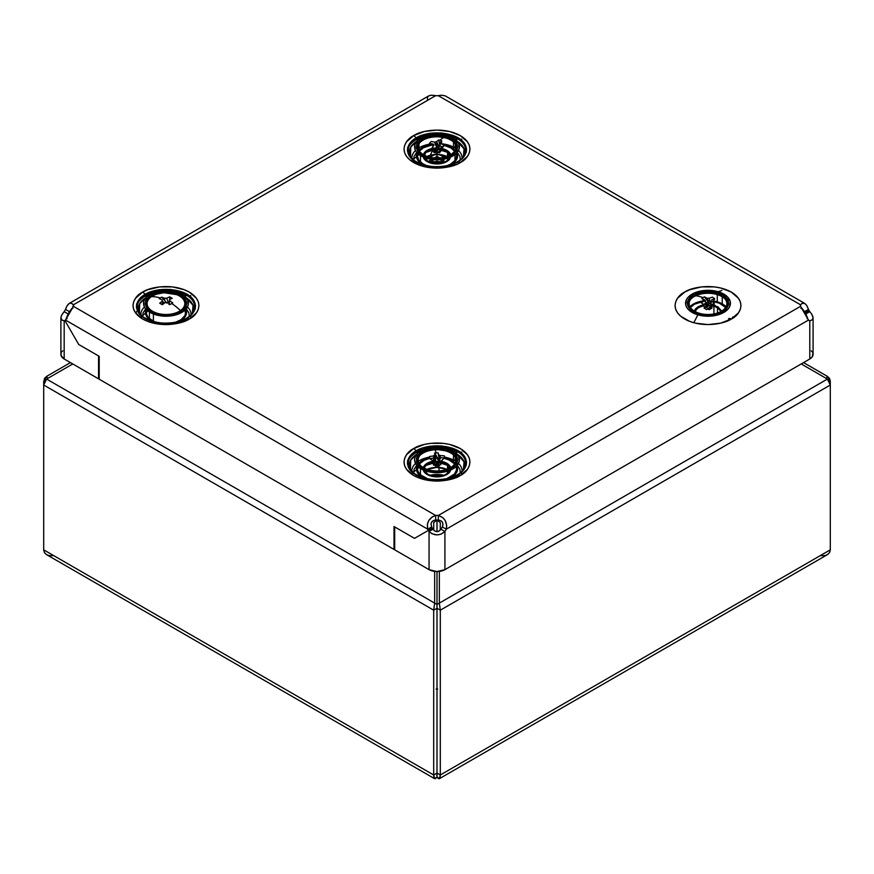 <?xml version="1.0" encoding="UTF-8"?>
<svg xmlns="http://www.w3.org/2000/svg" width="874" height="874" viewBox="0 0 874 874"><rect width="100%" height="100%" fill="white"/><g stroke="black" fill="none" stroke-linecap="round" stroke-linejoin="round"><path stroke-width="1.31" d="M428.096 161.504L431.745 159.396L428.096 161.504M434.312 157.91L437 156.37L437 154.425L437 156.37L439.677 157.91L437 156.37L437 158.03L437 156.37L439.677 157.91L437 156.37L437 154.425L437 158.03L437 156.37L434.312 157.91M434.728 154.512L429.997 157.244L434.728 154.512M427.67 158.587L425.66 159.745L427.67 158.587M442.255 159.396L443.916 160.357L442.255 159.396M444.003 157.244L439.272 154.523L444.003 157.244M437 773.086L433.69 774.987L433.69 610.183L434.662 603.104L437 604.458L437 571.552L437 608.271L433.69 610.183L437 608.271L437 773.086L437 604.458L439.338 603.104L440.31 610.183L437 608.271L437 773.086C437 775.14 437 775.14 437 773.086C437 775.14 437 775.14 437 773.086L437 776.899C435.012 779.87 433.908 779.226 433.69 774.987L433.69 610.183L43.7 385.019L43.7 549.833L43.7 385.019L433.69 610.183L434.662 603.104L437 604.458L439.338 603.104L439.338 571.41L439.338 603.104L440.31 610.183L437 608.271L437 604.458L437 773.086L440.31 774.987L440.31 610.183L440.31 774.987L830.3 549.833L830.3 385.019L827.394 379.065L439.338 603.104L827.394 379.065L801.218 363.945L827.394 379.065L829.546 381.949L830.3 385.019L440.31 610.183L830.3 385.019L830.3 381.195L829.426 381.709L830.3 381.195L830.3 549.833L440.31 774.987C440.092 779.226 438.988 779.87 437 776.899L434.662 778.712L433.69 774.987L437 773.086C437 775.14 437 775.14 437 773.086L440.31 774.987L439.338 778.712L437 776.899L437 773.086M436.104 689.029L437.688 689.029M46.606 379.065L43.7 385.019L43.7 381.195L46.606 376.366L47.775 378.387L46.606 376.366L70.433 362.601L46.606 376.366L44.454 378.42L43.7 385.019L44.454 381.949L46.606 379.065L72.771 363.955L46.606 379.065L434.662 603.104L46.606 379.065M433.712 522.488L437 520.259L433.712 522.488L433.712 530.136L433.712 522.488M807.456 318.027L805.828 313.963L805.828 314.815L805.828 313.963L809.794 311.668L805.828 313.963A9.352 5.397 60 0 1 805.118 312.837L809.084 310.554A9.352 5.397 -120 0 0 809.794 311.668L811.859 314.334L813.082 317.775L812.372 319.742L809.794 320.824L809.794 358.996L444.921 569.651L444.921 531.49L440.955 529.196L438.945 531.184L436.989 531.676L437 520.259L437 531.676L437 520.259L437 531.676L434.444 530.813L433.023 529.196L429.058 531.49A9.352 5.397 60 0 1 428.347 530.376L414.516 538.362L394.687 526.913L394.687 549.812L429.058 569.651L394.687 549.812L394.687 526.913L414.516 538.362L428.347 530.376A9.352 5.397 -120 0 0 429.058 531.49L429.058 569.651L436.989 571.552L437 604.458L437 571.552L444.921 569.651L444.921 531.49L440.955 529.196C438.311 532.452 435.667 532.452 433.023 529.196L429.058 531.49C434.345 535.97 439.633 535.97 444.921 531.49L440.9 534.222L436.989 534.91L431.898 533.697L429.058 531.49L429.058 569.651A11.22 6.479 -0 0 0 444.921 569.651L809.794 358.996L812.23 356.887L812.864 353.151M434.662 571.41L434.662 603.104L434.662 571.41M434.662 778.712L46.606 554.662L44.454 552.608L43.7 549.833L433.69 774.987L43.7 549.833C44.334 554.313 47.633 556.214 53.62 555.558M440.288 530.114L440.288 522.488L437 520.259L440.288 522.488L440.288 530.114M820.38 555.558C826.367 556.214 829.666 554.313 830.3 549.833L829.546 552.608L827.394 554.662L439.338 778.712M826.225 378.387L827.394 376.366L830.3 381.195L829.546 378.42L827.394 376.366L803.556 362.601L827.394 376.366L826.225 378.387M437 159.756L437 161.515L437 159.756M437 162.051L437 163.525L437 162.051M439.939 159.647L443.806 161.876L439.939 159.647M444.189 156.654L440.769 154.687L444.189 156.654M429.615 162.203L434.05 159.647L429.615 162.203M433.242 154.676L429.156 157.036L433.242 154.676M426.862 158.369L425.245 159.297L426.862 158.369M443.774 162.335L444.003 159.112L443.774 162.335M444.145 157.211L444.276 155.441L444.145 157.211M404.017 149.05L404.651 152.808L406.53 156.38L409.578 159.669L418.668 164.924L424.371 166.683L436.989 168.136L443.424 167.764L455.31 164.924L460.303 162.553C468.06 159.155 477.237 145.783 460.303 135.634C442.725 125.856 419.553 131.155 413.675 135.634A5.648 3.256 60 0 1 415.98 137.819A5.648 3.256 -120 0 0 413.675 135.634L406.53 141.807L404.651 145.379L404.017 149.093M728.501 318.737A5.648 3.256 60 0 1 731.319 319.021C739.076 315.623 748.253 302.251 731.319 292.102C713.741 282.324 690.569 287.622 684.692 292.102L677.536 298.274L675.668 301.847L675.034 305.561L675.668 309.276L677.536 312.848L680.584 316.137L689.684 321.392L695.387 323.151L708.006 324.604L720.624 323.151L731.319 319.021L738.464 312.848L740.344 309.276L740.977 305.561L740.344 301.847L738.464 298.274L731.319 292.102L720.624 287.972L714.429 286.891L701.571 286.891L689.684 289.731L684.692 292.102C676.935 295.499 667.747 308.883 684.692 319.021C702.259 328.799 725.431 323.5 731.319 319.021A5.648 3.256 -120 0 0 728.501 318.737M448.22 468.814L448.22 465.634L448.22 468.814M463.515 469.644L463.755 469.098A27.651 15.961 180 0 0 457.353 454.305L464.028 461.789L463.406 469.786M457.495 475.205A5.648 3.256 60 0 1 460.303 475.489C468.06 472.091 477.237 458.719 460.303 448.57C442.725 438.792 419.553 444.09 413.675 448.57A5.648 3.256 60 0 1 415.98 450.755A5.648 3.256 -120 0 0 413.675 448.57L406.53 454.742L404.651 458.315L404.017 462.029L404.651 465.744L406.53 469.316L413.675 475.489L418.668 477.859L424.371 479.618L436.989 481.071L449.607 479.618L460.303 475.489L467.448 469.316L469.327 465.744L469.961 462.029L469.327 458.315L467.448 454.742L460.303 448.57L449.607 444.44L443.424 443.358L430.554 443.358L424.371 444.44L413.675 448.57C405.918 451.967 396.741 465.35 413.675 475.489C431.243 485.267 454.414 479.968 460.303 475.489A5.648 3.256 -120 0 0 457.495 475.205M416.527 451.607A5.648 3.256 60 0 1 417.346 453.486A5.648 3.256 -120 0 0 416.527 451.607M421.683 451.814L434.902 449.192L452.295 451.814A27.651 15.961 180 0 0 421.683 451.814M455.725 461.275A25.117 14.497 -0 0 0 454.753 460.685L455.463 457.932L454.753 460.685A25.117 14.497 0 0 0 444.451 457.091M440.212 456.556A25.117 14.497 0 0 0 438.999 456.479M435.558 456.457A25.117 14.497 0 0 0 433.58 456.567M429.516 457.091A25.117 14.497 0 0 0 416.887 462.237M415.489 463.438A25.117 14.497 0 0 0 411.873 471.304M456.13 455.398L455.627 457.299L456.13 455.398M410.572 469.786L410.223 469.098A27.651 15.961 180 0 1 416.625 454.305L410.725 460.117L410.463 469.644M448.22 155.878L448.22 152.699L448.22 155.878M463.755 156.162A27.651 15.961 180 0 0 457.353 141.37L464.028 148.853L463.406 156.85M457.495 162.269A5.648 3.256 60 0 1 460.303 162.553L467.448 156.38L469.327 152.808L469.961 149.093L469.327 145.379L467.448 141.807L460.303 135.634L449.607 131.504L436.989 130.062L424.371 131.504L413.675 135.634C405.918 139.032 396.741 152.404 413.675 162.553C431.243 172.331 454.414 167.032 460.303 162.553A5.648 3.256 -120 0 0 457.495 162.269M416.527 138.671A5.648 3.256 60 0 1 417.346 140.55A5.648 3.256 -120 0 0 416.527 138.671M421.683 138.879L434.902 136.246L452.295 138.879A27.651 15.961 180 0 0 421.683 138.879M462.095 158.369A25.117 14.497 -0 0 0 458.489 150.503M455.725 148.34A25.117 14.497 -0 0 0 454.753 147.75L455.463 144.997L454.753 147.75A25.117 14.497 0 0 0 441.272 143.707M454.48 164.53A27.651 15.961 180 0 1 419.498 164.53M455.627 144.363L456.13 142.462L455.627 144.363M192.498 313.176L192.739 312.63A27.651 15.961 180 0 0 186.337 297.837L193.023 305.321L192.389 313.318M186.479 318.737A5.648 3.256 60 0 1 189.287 319.021C197.043 315.623 206.22 302.251 189.287 292.102C171.719 282.324 148.547 287.622 142.659 292.102A5.648 3.256 60 0 1 144.964 294.287A5.648 3.256 -120 0 0 142.659 292.102L135.514 298.274L133.635 301.847L133.001 305.561L133.635 309.276L135.514 312.848L142.659 319.021L147.651 321.392L153.354 323.151L165.973 324.604L178.591 323.151L189.287 319.021L196.432 312.848L198.311 309.276L198.944 305.561L198.311 301.847L196.432 298.274L189.287 292.102L184.294 289.731L172.407 286.891L159.538 286.891L147.651 289.731L142.659 292.102C134.902 295.499 125.725 308.883 142.659 319.021C160.237 328.799 183.409 323.5 189.287 319.021A5.648 3.256 -120 0 0 186.479 318.737M145.521 295.139A5.648 3.256 60 0 1 146.329 297.018A5.648 3.256 -120 0 0 145.521 295.139M150.667 295.346L163.886 292.724L181.279 295.346A27.651 15.961 180 0 0 150.667 295.346M144.472 306.971A25.117 14.497 0 0 0 140.867 314.837M141.872 318.551L141.096 316.858M185.113 298.93L184.622 300.831L185.113 298.93M139.556 313.318L139.206 312.63A27.651 15.961 180 0 1 145.608 297.837L139.709 303.649L139.447 313.176M803.993 311.614L800.54 306.326L438.311 515.463L442.681 517.572L445.237 520.62L446.734 525.635L446.243 529.196L442.277 526.913L442.965 524.87L442.441 522.237L441.031 520.784L438.311 520.041C442.452 520.696 443.774 522.991 442.277 526.913A9.352 5.397 120 0 1 440.955 529.196A9.352 5.397 120 0 0 442.277 526.913L446.243 529.196A9.352 5.397 -60 0 1 444.921 531.49A9.352 5.397 120 0 0 446.243 529.196C447.477 522.379 444.833 517.801 438.311 515.463L438.311 520.041A9.352 5.397 -0 0 0 435.667 520.041L435.667 515.463L73.438 306.326A9.352 5.397 -0 0 0 73.438 304.797L435.667 95.67A9.352 5.397 0 0 0 438.311 95.67L800.54 304.797A9.352 5.397 -0 0 0 800.54 306.326L438.311 515.463A9.352 5.397 -0 0 0 435.667 515.463A9.352 5.397 180 0 1 438.311 515.463L438.311 520.041A9.352 5.397 -0 0 0 435.667 520.041L435.667 515.463C429.134 517.801 426.49 522.379 427.736 529.196L431.701 526.913A9.352 5.397 -120 0 0 432.313 528.082A9.352 5.397 -120 0 0 433.023 529.196A9.352 5.397 -120 0 1 432.313 528.082L428.347 530.376L432.313 528.082A9.352 5.397 -120 0 1 431.701 526.913C430.205 522.991 431.527 520.707 435.667 520.041L433.559 520.467L431.538 522.237L430.991 524.182L431.701 526.913L427.736 529.196A9.352 5.397 -120 0 0 428.347 530.376A9.352 5.397 60 0 1 427.736 529.196L427.375 524.356L428.73 520.62L432.324 516.818L435.667 515.463L73.438 306.326L73.438 304.797A9.352 5.397 180 0 1 73.525 305.561A9.352 5.397 180 0 1 73.438 306.326L65.506 320.07L64.173 320.824A9.352 5.397 -120 0 0 64.884 320.529L78.726 344.487L98.554 355.937L98.554 378.835L98.554 355.937L78.726 344.487L64.884 320.529A9.352 5.397 60 0 1 64.173 320.824L65.495 320.07L427.736 529.196L65.506 320.07A9.352 5.397 60 0 1 64.884 320.529A9.352 5.397 -120 0 0 65.506 320.07L68.347 314.432M99.21 378.453L98.554 378.835L99.21 378.453M61.104 353.151L61.104 355.674L64.173 358.996L98.554 378.835L64.173 358.996L64.173 320.824L62.109 320.201L60.896 317.775L61.595 315.23L64.173 311.668L68.15 313.963L66.522 318.027M62.786 350.813L61.748 351.938M60.896 317.775L60.896 354.418A11.22 6.479 0 0 0 64.173 358.996L64.173 320.824C59.924 319.797 59.924 316.749 64.173 311.668A9.352 5.397 120 0 0 65.506 309.385L69.472 311.668A9.352 5.397 -60 0 1 68.15 313.963L68.15 314.815L68.15 313.963L64.173 311.668A9.352 5.397 -60 0 0 65.506 309.385C67.768 303.158 70.412 301.628 73.438 304.797L72.728 307.408M67.112 318.737L66.5 317.775L68.15 313.963A9.352 5.397 -60 0 0 69.472 311.668L65.506 309.385L66.774 306.261L69.144 303.486L71.209 303.103L73.438 304.797L435.667 95.67L431.297 95.211L428.73 95.878L69.144 303.486M72.181 308.227L69.472 311.668L71.952 308.336L72.859 308.227M813.082 317.775L813.082 354.418A11.22 6.479 -0 0 1 809.794 358.996L809.794 320.824A9.352 5.397 -60 0 1 809.084 320.529A9.352 5.397 -60 0 1 808.472 320.07A9.352 5.397 120 0 0 809.794 320.824L808.472 320.07L809.794 320.824C814.055 319.808 814.055 316.749 809.794 311.668A9.352 5.397 60 0 1 809.084 310.554L805.118 312.837L809.084 310.554A9.352 5.397 60 0 1 808.472 309.385A9.352 5.397 -120 0 0 809.084 310.554L805.118 312.837A9.352 5.397 60 0 1 804.506 311.668L808.472 309.385L804.506 311.668L801.797 308.227M807.117 318.617L807.478 317.775L805.828 313.963A9.352 5.397 60 0 1 805.118 312.837A9.352 5.397 60 0 1 804.506 311.668L802.026 308.336L800.89 308.391M812.23 351.938L811.192 350.813M807.893 318.923L808.472 320.07L446.243 529.196L808.472 320.07L800.54 306.326A9.352 5.397 180 0 1 800.453 305.561A9.352 5.397 180 0 1 800.54 304.797C803.556 301.628 806.199 303.158 808.472 309.385L806.68 305.365L804.834 303.486L802.114 303.322L800.54 304.797L800.54 306.326M394.021 526.53L414.516 538.362L428.347 530.376L414.516 538.362L394.021 526.53L394.021 549.429L394.021 526.53M394.687 549.047L394.021 549.429L394.687 549.047M99.21 379.218L394.021 549.429L99.21 379.218L99.21 356.319L78.726 344.487L99.21 356.319L99.21 379.218M804.834 303.486L445.237 95.878L441.643 95.211L438.311 95.67A9.352 5.397 180 0 1 435.667 95.67C429.145 94.523 426.501 96.053 427.736 100.248M191.089 314.837A25.117 14.497 -0 0 0 187.473 306.971M183.464 320.998A27.651 15.961 180 0 1 148.482 320.998M142.68 316.464L143.063 312.859L145.685 308.806L144.199 306.403L143.784 301.355L146.756 296.592L152.644 292.856L160.565 290.703L169.305 290.463L177.542 292.178L184.021 295.576A22.44 12.957 180 0 1 179.301 313.69A22.44 12.957 180 0 1 147.925 310.969L141.162 316.912L147.925 310.969A22.44 12.957 180 0 1 152.644 292.856A22.44 12.957 180 0 1 184.021 295.576L190.783 295.74L184.021 295.576L187.746 300.153L188.161 305.201L185.201 309.953L179.301 313.69L175.532 314.99L167.032 316.213L158.38 315.459L150.874 312.859L145.674 308.795M186.26 308.806L188.882 312.859L189.276 316.464M135.907 313.373L136.519 311.625M137.655 309.604L138.321 308.686M437.513 143.5A25.117 14.497 0 0 0 434.924 143.544M430.379 144.013A25.117 14.497 0 0 0 416.887 149.301M415.489 150.503A25.117 14.497 0 0 0 411.873 158.369M410.223 156.162A27.651 15.961 180 0 1 416.625 141.37L410.725 147.182L410.572 156.85M446.865 156.413A15.896 9.177 0 0 0 427.113 156.413L436.989 154.425L446.865 156.413M426.261 152.251A15.896 9.177 180 0 1 433.504 150.066A15.896 9.177 180 0 0 426.261 152.251L433.504 150.066M434.706 149.935L437.71 149.847A15.896 9.177 180 0 0 434.706 149.935A15.896 9.177 180 0 1 437.71 149.847L430.904 150.547L425.747 152.535M440.988 150.142A15.896 9.177 180 0 1 447.717 152.251L447.717 152.251A15.896 9.177 180 0 0 440.988 150.142L447.685 152.229M413.686 159.997L414.079 156.391L416.701 152.338L415.216 149.935L414.8 144.876L417.761 140.124L423.661 136.388L431.581 134.235L440.321 133.995L448.559 135.71L455.037 139.108A22.44 12.957 180 0 1 450.318 157.222A22.44 12.957 180 0 1 418.941 154.501L412.178 160.445L418.941 154.501A22.44 12.957 180 0 1 423.661 136.388A22.44 12.957 180 0 1 455.037 139.108L461.8 139.272L455.037 139.108L458.763 143.686L459.178 148.733L456.206 153.485L450.318 157.222L446.548 158.522L438.049 159.745L429.396 158.992L421.891 156.391L416.69 152.327M457.277 152.338L459.899 156.391L460.281 159.997M448.22 152.535L440.092 150.022M425.747 157.112L423.77 158.5M462.095 471.304A25.117 14.497 -0 0 0 458.489 463.438M454.48 477.466A27.651 15.961 180 0 1 419.498 477.466M426.261 465.187A15.896 9.177 180 0 1 433.133 463.056A15.896 9.177 180 0 0 426.261 465.187L433.154 463.045M418.635 465.099A19.632 11.329 180 0 1 417.488 462.401L417.488 463.515L417.488 462.401A1.344 1.093 -11.5 0 1 418.264 461.352A18.846 10.881 180 0 1 434.793 449.269A44.869 4.272 86.1 0 1 436.115 452.907L438.18 452.885L439.786 461.385L438.519 454.819A3.78 2.185 180 0 1 440.037 455.529L444.331 455.867L444.484 457.9L440.452 457.703A3.78 2.185 180 0 1 439.218 458.577L439.36 461.472L435.798 461.538L435.46 458.817L434.225 462.914A15.896 9.177 180 0 1 434.389 462.903L434.225 462.914A15.896 9.177 180 0 1 434.389 462.903L433.111 462.98L433.559 465.187L434.695 465.11L436.388 463.231M437.317 462.783A15.896 9.177 180 0 1 438.945 462.849L437.317 462.783A15.896 9.177 180 0 1 438.945 462.849M440.725 463.034A15.896 9.177 180 0 1 447.717 465.187L447.717 465.187A15.896 9.177 180 0 0 440.725 463.034L447.685 465.165M446.865 469.349A15.896 9.177 0 0 0 427.113 469.349L436.989 467.361L446.865 469.349M413.686 472.932L414.079 469.327L416.701 465.274M457.277 465.274L459.899 469.327L460.281 472.932M448.22 465.471L440.092 462.958M433.886 462.958L425.747 465.471M425.747 470.048L423.77 471.436M800.54 304.797L438.311 95.67L440.267 95.332M721.924 290.43L718.133 291.719A22.44 12.957 180 0 1 728.02 309.123A22.44 12.957 180 0 1 697.878 314.837L694.076 322.222L697.878 314.837A22.44 12.957 180 0 1 687.98 297.422A22.44 12.957 180 0 1 718.133 291.719L721.924 290.43M712.07 305.255A13.088 7.56 180 0 1 713.905 305.692L713.905 313.941L713.905 305.692L711.512 305.157M695.016 311.494A13.088 7.56 180 0 1 703.756 305.288M705.679 304.578L706.553 304.917A13.088 7.56 180 0 1 708.104 304.873M713.523 300.995L720.689 303.081L726.054 306.741A20.561 11.875 0 0 0 717.281 301.836L717.281 294.625L717.281 301.836A20.561 11.875 0 0 0 713.545 300.995M710.016 300.612A20.561 11.875 0 0 0 707.514 300.558L710.016 300.612M704.455 300.732A20.561 11.875 0 0 0 689.947 306.741M717.281 292.681L717.281 294.09L717.281 292.681A20.561 11.875 180 0 1 728.566 303.278A20.561 11.875 180 0 1 698.719 313.864A20.561 11.875 180 0 1 687.434 303.278A20.561 11.875 180 0 1 717.281 292.681L705.526 291.49L694.601 294.265L691.815 295.947L688.188 300.088L687.587 304.709L688.461 306.971L692.405 311.013L702.477 314.706L710.475 315.066L721.4 312.28L724.185 310.598L727.813 306.468L728.413 301.847L727.539 299.574L723.596 295.532L717.281 292.681M689.652 307.069L691.815 305.113L697.9 302.087L705.526 300.645M708.989 304.895L706.421 304.928M703.92 305.255L697.703 307.768L694.95 311.865M720.995 311.526L719.4 308.719L713.905 305.692A13.088 7.56 180 0 1 720.984 311.494A18.846 10.881 0 0 0 721.651 296.1A1.344 0.798 -58.8 0 1 721.946 296.177A1.344 0.798 -58.8 0 1 722.219 296.789A19.632 11.329 0 0 0 692.918 297.357M718.133 291.719L721.837 293.074L727.539 296.909L730.271 301.716L729.615 306.752L728.02 309.123L722.623 313.1L710.704 316.137L701.975 315.754L694.164 313.471L688.461 309.636L686.68 307.309L685.729 304.829L686.385 299.793L687.98 297.422L693.377 293.446L705.296 290.419L718.133 291.719M142.167 316.486A0.94 0.612 -52 0 1 142.746 316.508A0.94 0.612 128 0 0 142.167 316.486L137.251 310.445L136.41 307.135L136.705 303.791L140.616 297.51L148.383 292.582L158.839 289.742L170.375 289.425L181.235 291.687L189.778 296.166C185.277 291.654 166.344 285.536 148.383 292.582C131.439 300.416 136.016 312.673 142.167 316.486C146.668 320.998 165.612 327.116 183.562 320.07C200.507 312.237 195.94 299.979 189.778 296.166L194.705 302.207L195.547 305.518L195.252 308.861L191.34 315.143L183.562 320.07L173.118 322.91L161.581 323.227L150.71 320.966L142.167 316.486M142.855 316.661C146.45 320.223 154.042 322.462 165.656 323.391C179.246 322.932 188.5 319.032 193.438 311.69C195.503 304.895 194.061 299.979 189.09 296.942A28.744 16.595 180 0 0 149.093 293.369A28.744 16.595 180 0 0 142.582 316.432L138.507 311.69C134.126 303.66 140.026 296.832 156.195 291.195C173.074 289.775 184.043 291.687 189.09 296.942A0.94 0.612 -52 0 1 189.778 296.166A0.94 0.612 128 0 0 189.09 296.942A28.744 16.595 180 0 1 183.048 320.146A28.744 16.595 180 0 1 142.855 316.661A0.94 0.612 128 0 0 142.735 316.508L138.507 311.69M185.703 306.621L186.413 304.6L185.703 306.621M187.866 300.438L188.292 299.214L187.866 300.438M146.133 309.32A20.561 11.875 0 0 0 149.432 319.491L149.432 312.029L149.432 319.491A20.561 11.875 0 0 0 152.152 321.228L149.432 319.491L146.013 315.296L145.434 312.99L146.624 308.413M149.432 310.325A20.561 11.875 180 0 1 153.758 293.719A20.561 11.875 180 0 1 182.513 296.22L182.513 298.143L182.513 296.22A20.561 11.875 180 0 1 178.198 312.826A20.561 11.875 180 0 1 149.432 310.325L159.013 314.443L166.945 315.132L174.734 314.017L183.595 309.396L186.315 305.037L186.512 302.71L185.933 300.405L182.513 296.22L176.581 293.096L165 291.413L157.211 292.528L150.765 295.281L146.624 299.258L145.434 303.835L146.013 306.14L149.432 310.325M179.793 321.228A20.561 11.875 0 0 0 185.823 309.32L186.512 311.876L185.321 316.454L179.793 321.228M413.183 472.954A0.94 0.612 -52 0 1 413.752 472.976L413.752 472.976A0.94 0.612 128 0 0 413.183 472.954L408.256 466.913L407.415 463.602L407.71 460.259L411.621 453.977L419.4 449.05L429.844 446.21L441.381 445.893L452.251 448.154L460.795 452.634C456.294 448.122 437.35 442.004 419.4 449.05C402.455 456.894 407.022 469.141 413.183 472.954C417.685 477.466 436.618 483.584 454.578 476.538C471.523 468.704 466.956 456.447 460.795 452.634L465.711 458.675L466.552 461.985L466.257 465.329L462.346 471.61L454.578 476.538L444.123 479.378L432.586 479.695L421.727 477.433L413.183 472.954M413.872 473.129C417.466 476.691 425.059 478.93 436.661 479.859C450.252 479.4 459.516 475.5 464.455 468.158C466.519 461.363 465.066 456.447 460.106 453.409A28.744 16.595 180 0 0 420.099 449.837A28.744 16.595 180 0 0 413.588 472.9L409.524 468.158C405.143 460.128 411.042 453.3 427.2 447.663C444.09 446.243 455.059 448.154 460.106 453.409A0.94 0.612 -52 0 1 460.795 452.634A0.94 0.612 128 0 0 460.106 453.409A28.744 16.595 180 0 1 454.065 476.614A28.744 16.595 180 0 1 413.872 473.129A0.94 0.612 128 0 0 413.752 472.976L409.524 468.158M455.037 452.044A22.44 12.957 180 0 1 450.318 470.157A22.44 12.957 180 0 1 418.941 467.437L412.178 473.38L418.941 467.437A22.44 12.957 180 0 1 423.661 449.323A22.44 12.957 180 0 1 455.037 452.044L461.8 452.208L455.037 452.044L458.763 456.621L459.178 461.669L456.206 466.421L450.318 470.157L446.548 471.457L438.049 472.681L425.419 470.835L421.891 469.327L416.69 465.263L414.582 460.358L414.8 457.823L417.761 453.06L423.661 449.323L427.43 448.023L440.321 446.931L448.559 448.646L455.037 452.044M456.72 463.089L457.419 461.068L456.72 463.089M458.883 456.905L459.309 455.682L458.883 456.905M449.826 470.365A13.088 7.56 180 0 1 439.851 476.275A13.088 7.56 180 0 1 426.457 473.391A13.088 7.56 180 0 1 424.152 470.365L428.184 474.495L432.554 476.013L437.601 476.45L444.768 474.975L448.198 472.801L449.935 470.026M423.999 467.961A13.088 7.56 180 0 1 434.017 461.538L427.31 463.821L423.999 467.961M441.359 461.778A13.088 7.56 180 0 1 447.51 464.411L447.51 469.109L447.51 464.411L441.359 461.778M447.51 471.184L447.51 473.391L447.51 471.184M417.138 465.787A20.561 11.875 0 0 0 420.449 475.959L420.449 468.497L420.449 475.959A20.561 11.875 0 0 0 423.169 477.696L420.449 475.959L417.029 471.763L416.647 467.142L417.641 464.881M420.449 466.792A20.561 11.875 180 0 1 424.764 450.197A20.561 11.875 180 0 1 453.53 452.688L453.53 454.611L453.53 452.688A20.561 11.875 180 0 1 449.214 469.294A20.561 11.875 180 0 1 420.449 466.792L430.019 470.911L437.961 471.599L445.751 470.485L454.611 465.864L456.337 463.766L457.528 459.178L456.949 456.873L453.53 452.688L447.597 449.564L436.017 447.881L428.227 448.996L421.771 451.749L419.367 453.617L416.647 457.976L417.029 462.608L420.449 466.792M443.948 457.725L450.831 460.117L455.037 463.209A20.561 11.875 0 0 0 453.53 461.843L453.53 454.972L453.53 461.843A20.561 11.875 0 0 0 444.484 457.845M440.299 457.178A20.561 11.875 0 0 0 439.13 457.091L440.037 457.157M435.929 457.047A20.561 11.875 0 0 0 433.657 457.178L435.929 457.047M429.571 457.823A20.561 11.875 0 0 0 418.941 463.209L424.764 459.353L429.571 457.823M450.809 477.696A20.561 11.875 0 0 0 456.829 465.787L457.528 468.344L456.337 472.921L450.809 477.696M450.055 468.54L447.51 464.411A13.088 7.56 180 0 1 449.979 467.961M430.063 475.314A16.825 9.712 180 0 1 443.916 475.314M442.889 475.642L438.42 475.03L431.09 475.642A15.896 9.177 0 0 1 442.889 475.642M429.615 475.434L438.562 474.495L444.429 475.456M436.235 462.794L439.349 462.881M413.183 160.018A0.94 0.612 -52 0 1 413.752 160.04L413.752 160.04A0.94 0.612 128 0 0 413.183 160.018L408.256 153.977L407.415 150.667L407.71 147.324L411.621 141.042L419.4 136.115L429.844 133.274L441.381 132.957L452.251 135.219L460.795 139.698C456.294 135.186 437.35 129.068 419.4 136.115C402.455 143.948 407.022 156.206 413.183 160.018C417.685 164.53 436.618 170.648 454.578 163.602C471.523 155.769 466.956 143.511 460.795 139.698L465.711 145.74L466.552 149.05L466.257 152.393L462.346 158.675L454.578 163.602L444.123 166.442L432.586 166.759L421.727 164.498L413.183 160.018M413.872 160.193C417.466 163.755 425.059 165.994 436.661 166.923C450.252 166.464 459.516 162.564 464.455 155.211C466.519 148.427 465.066 143.511 460.106 140.463A28.744 16.595 180 0 0 420.099 136.901A28.744 16.595 180 0 0 413.588 159.964L409.524 155.211C405.143 147.193 411.042 140.364 427.2 134.727C444.09 133.307 455.059 135.219 460.106 140.463A0.94 0.612 -52 0 1 460.795 139.698A0.94 0.612 128 0 0 460.106 140.463A28.744 16.595 180 0 1 454.065 163.678A28.744 16.595 180 0 1 413.872 160.193A0.94 0.612 128 0 0 413.752 160.04L409.524 155.211M456.72 150.153L457.419 148.132L456.72 150.153M458.883 143.97L459.309 142.746L458.883 143.97M449.826 157.429A13.088 7.56 180 0 1 439.851 163.34A13.088 7.56 180 0 1 426.457 160.455A13.088 7.56 180 0 1 424.152 157.429L428.184 161.559L432.554 163.077L437.601 163.514L444.768 162.04L448.198 159.866L449.935 157.091M433.832 148.635L427.31 150.885L423.999 155.026A13.088 7.56 180 0 1 433.46 148.689M441.304 148.831A13.088 7.56 180 0 1 447.51 151.475L447.51 156.173L447.51 151.475L441.304 148.831M447.51 158.249L447.51 160.455L447.51 158.249M417.138 152.852A20.561 11.875 0 0 0 420.449 163.023L420.449 155.561L420.449 163.023A20.561 11.875 0 0 0 423.169 164.76L420.449 163.023L417.029 158.828L416.647 154.206L417.641 151.945M420.449 153.857A20.561 11.875 180 0 1 424.764 137.251A20.561 11.875 180 0 1 453.53 139.753L453.53 141.664L453.53 139.753A20.561 11.875 180 0 1 449.214 156.359A20.561 11.875 180 0 1 420.449 153.857L430.019 157.976L437.961 158.664L445.751 157.549L454.611 152.928L456.337 150.831L457.528 146.242L456.949 143.937L453.53 139.753L447.597 136.628L436.017 134.946L428.227 136.06L421.771 138.813L419.367 140.681L416.647 145.04L417.029 149.673L420.449 153.857M453.53 142.036L453.53 148.908A20.561 11.875 0 0 0 443.315 144.669L447.597 145.794L453.53 148.908L453.53 142.036M437.819 144.101A20.561 11.875 0 0 0 435.077 144.144L437.819 144.101M431.177 144.571A20.561 11.875 0 0 0 418.941 150.273L424.764 146.417L432.029 144.439M450.809 164.76A20.561 11.875 0 0 0 456.829 152.852L457.528 155.408L456.337 159.986L450.809 164.76M455.037 150.273A20.561 11.875 0 0 0 453.53 148.908L455.037 150.273M450.055 155.605L447.51 151.475A13.088 7.56 180 0 1 449.979 155.026M430.063 162.378A16.825 9.712 180 0 1 443.916 162.378M442.889 162.706L438.42 162.094L431.09 162.706A15.896 9.177 0 0 1 442.889 162.706M429.615 162.498L438.562 161.559L444.429 162.52M168.223 301.978L167.447 300.044L168.223 301.978M166.661 298.198L167.447 300.044L166.661 298.198L169.687 296.854L172.233 298.274L169.534 299.618A3.78 2.185 180 0 1 169.698 300.743L172.746 302.907L171.719 303.507A44.869 28.11 55.4 0 1 180.437 310.587A18.846 10.881 0 0 0 178.067 295.259A1.344 0.71 -64.2 0 1 178.296 295.303A1.344 0.71 115.8 0 0 178.067 295.259A18.846 10.881 0 0 0 151.508 296.625A18.846 10.881 180 0 1 178.067 295.259A18.846 10.881 180 0 1 180.437 310.587A44.869 28.11 -124.6 0 0 171.719 303.507L170.255 304.36L167.24 302.404A3.78 2.185 180 0 1 165.295 302.502L162.269 304.676L159.713 303.223L162.411 301.082A3.78 2.185 180 0 1 162.258 299.957L159.199 298.624L161.69 297.138L164.705 298.296A3.78 2.185 180 0 1 166.661 298.198L169.687 296.854L169.764 299.487L169.687 296.854L172.233 298.274L169.534 299.618L169.458 300.984L169.534 299.618A3.78 2.185 180 0 1 169.753 300.459A3.78 2.185 180 0 1 169.698 300.743L172.746 302.907L170.255 304.36L167.24 302.404A3.78 2.185 180 0 1 165.295 302.502L162.269 304.676L159.713 303.223L162.63 304.425L159.713 303.223L162.411 301.082L162.728 304.469L162.411 301.082A3.78 2.185 180 0 1 162.193 300.459A3.78 2.185 180 0 1 162.258 299.957L159.199 298.624L160.237 297.958A44.869 28.11 -124.6 0 0 151.508 296.625A44.869 28.11 55.4 0 1 160.237 297.958L161.69 297.138L165.656 301.683L161.69 297.138L164.705 298.296A3.78 2.185 180 0 1 166.661 298.198M164.825 299.618L164.705 298.296L164.825 299.618M166.923 303.136L166.399 302.579M153.879 311.963A18.846 10.881 180 0 1 151.508 296.625A18.846 10.881 0 0 0 153.879 311.963A18.846 10.881 0 0 0 180.437 310.587A18.846 10.881 180 0 1 153.879 311.963M147.63 308.631A19.632 11.329 180 0 1 146.34 304.611C145.761 294.549 166.628 289.163 178.285 295.292C182.972 297.608 185.408 300.711 185.605 304.611A19.632 11.329 180 0 1 184.327 308.631M146.34 309.549L146.34 312.433A19.632 11.329 0 0 0 153.387 321.129L153.387 313.995L153.387 321.129L156.566 322.375M160.292 303.551L159.713 303.223M168.879 304.283L169.108 303.551M171.719 303.507L170.255 304.36M164.52 303.07L162.99 301.792L164.52 303.07M163.536 302.557L163.077 301.923M175.073 322.473L181.038 319.698L184.709 315.82L185.496 313.646L184.807 309.243M147.236 309.046L146.417 313.438L147.138 315.623L148.58 317.688L153.387 321.129A19.632 11.329 0 0 0 156.249 322.277M175.696 322.277A19.632 11.329 0 0 0 185.605 312.433L185.605 309.549M169.458 302.437L169.458 300.973M162.509 304.065L162.498 303.333M710.311 306.097L711.163 307.156M708.355 309.188L707.492 309.178L707.885 308.631L707.492 309.178A3.179 1.835 0 0 0 708.355 309.188L709.142 309.669L710.409 307.167L708.355 309.188L709.142 309.669L711.928 308.14L712.07 305.179L711.928 308.14L709.142 309.669L710.409 307.167L708.355 309.188M708.934 303.824L708.923 303.169L708.934 303.824M705.001 301.191L701.691 298.198L702.838 297.608A44.869 25.27 -118.8 0 0 695.005 295.729A18.846 10.881 180 0 1 721.651 296.1A18.846 10.881 0 0 0 695.005 295.729A18.846 10.881 0 0 0 694.349 311.111A1.344 0.798 121.2 0 0 693.88 311.909A1.344 0.798 -58.8 0 1 694.349 311.111A18.846 10.881 180 0 1 695.005 295.729A44.869 25.27 61.2 0 1 702.838 297.608L704.455 296.876L707.142 298.22L708.858 302.677L707.142 298.22A3.78 2.185 180 0 1 709.098 298.263L710.54 302.131L709.098 298.263L712.452 297.127L714.703 298.7L711.687 299.858A3.78 2.185 180 0 1 711.622 300.984L714.309 303.333L713.162 303.857A44.869 25.27 61.2 0 1 720.995 311.494A44.869 25.27 -118.8 0 0 713.162 303.857L711.545 304.622L708.858 302.48A3.78 2.185 180 0 1 706.902 302.437L703.548 304.403L701.298 302.797L704.313 300.842A3.78 2.185 180 0 1 704.378 299.716L701.691 298.198L704.455 296.876L707.142 298.22A3.78 2.185 180 0 1 709.098 298.263L712.452 297.127L714.703 298.7L711.687 299.858L711.6 301.082L711.687 299.858A3.78 2.185 180 0 1 711.622 300.984L714.309 303.333L706.662 309.636L714.309 303.333L711.545 304.622L708.858 302.48L708.377 304.939L706.695 306.818L711.545 304.622L706.695 306.818L706.815 307.703L705.733 307.244L704.007 308.019L706.662 309.636L704.007 308.019L705.733 307.244L704.346 307.845M689.652 308.631A19.632 11.329 180 0 1 697.539 295.019A19.632 11.329 180 0 1 722.219 296.789L722.219 304.622A19.632 11.329 0 0 0 713.282 301.519M710.212 301.169A19.632 11.329 0 0 0 707.743 301.104L710.212 301.169M704.641 301.268L704.914 301.235A19.632 11.329 0 0 0 704.357 301.301M690.056 307.845L694.469 304.228L703.428 301.41A19.632 11.329 0 0 0 690.362 307.451M695.158 311.581A13.088 7.56 180 0 1 703.898 305.867A13.088 7.56 180 0 0 695.158 311.581M712.037 305.856A13.088 7.56 180 0 1 717.478 307.834L717.478 313.023L717.478 307.834A13.088 7.56 180 0 1 720.842 311.581M694.349 311.111A18.846 10.881 0 0 0 720.995 311.494A18.846 10.881 180 0 1 694.349 311.111M705.416 304.993L706.902 302.437L703.548 304.403L704.073 306.599L703.548 304.403L701.298 302.797L704.313 300.842A3.78 2.185 180 0 1 704.378 299.716L701.691 298.198L705.526 301.978M706.553 304.917L705.591 304.545M704.073 306.599L704.783 307.025L704.073 306.599M714.703 298.7L712.987 302.087M711.261 305.802L710.475 307.419L711.261 305.802M704.837 307.572L705.81 306.031L708.508 305.55M704.455 296.876L708.858 302.623L704.455 296.876M708.279 305.146L706.476 303.07L708.279 305.146M705.853 302.404L704.378 299.716L705.853 302.404M726.349 308.631A19.632 11.329 180 0 0 722.219 296.789L722.219 304.622A19.632 11.329 0 0 1 725.639 307.451L719.302 303.169L712.299 301.377M712.452 304.873L718.024 306.927L721.651 311.122M708.344 304.447L705.635 304.567A13.831 7.986 0 0 0 694.36 311.122L696.687 307.834L703.614 304.862M722.219 296.789A1.344 0.798 121.2 0 0 721.946 296.177A1.344 0.798 121.2 0 0 721.651 296.1A18.846 10.881 180 0 1 720.995 311.494M711.622 300.984L711.054 303.333M708.049 305.529A3.179 1.835 0 0 0 707.645 305.539L704.859 307.069A3.179 1.835 0 0 0 704.837 307.55M705.733 307.244L707.066 307.506L706.695 306.818L708.377 304.939L708.858 302.48A3.78 2.185 180 0 1 706.902 302.437L706.05 303.966M435.372 465.416L434.695 465.11A3.179 1.835 0 0 0 435.372 465.416L435.503 466.071L437.557 464.203L435.372 465.416L435.503 466.071L439.327 465.809L442.32 459.866L439.327 465.809L435.503 466.071L437.557 464.203L435.372 465.416M435.263 464.334L436.869 464.651L435.263 464.334M437.634 464.465L438.628 464.127L437.677 464.487M439.327 459.025L438.519 454.819A3.78 2.185 180 0 1 440.037 455.529L444.331 455.867L444.484 457.9L438.693 463.165L440.452 457.703L438.693 463.165L444.484 457.9L440.452 457.703A3.78 2.185 180 0 1 439.218 458.577L439.36 461.472L437.863 461.494A44.869 4.272 86.1 0 1 439.185 470.889A44.869 4.272 -93.9 0 0 437.863 461.494L434.061 462.466L435.798 461.538L435.46 458.817A3.78 2.185 180 0 1 433.93 458.107L429.637 458.599L429.495 456.534L433.526 455.933A3.78 2.185 180 0 1 434.749 455.059L434.618 452.994L438.18 452.885L439.251 458.839M423.278 469.993A13.831 7.986 0 0 0 436.541 476.887A13.831 7.986 0 0 0 450.547 470.507M456.392 459.363A19.632 11.329 0 0 0 441.873 450.099A19.632 11.329 0 0 0 421.421 454.174M434.323 461.865L433.515 460.5L433.93 458.107L429.637 458.599L433.908 461.374L429.637 458.599L429.495 456.534L433.526 455.933A3.78 2.185 180 0 1 434.749 455.059L437.59 459.363L434.749 455.059L434.618 452.994L438.726 459.713L434.618 452.994L436.115 452.907A44.869 4.272 -93.9 0 0 434.793 449.269A18.846 10.881 180 0 1 455.715 458.806A1.344 1.093 -11.5 0 1 456.468 459.571A1.344 1.093 168.5 0 0 455.715 458.806A18.846 10.881 0 0 0 434.793 449.269A18.846 10.881 0 0 0 418.264 461.352A18.846 10.881 0 0 0 439.185 470.889A18.846 10.881 0 0 0 455.715 458.806A18.846 10.881 180 0 1 439.185 470.889A18.846 10.881 180 0 1 418.264 461.352A1.344 1.093 168.5 0 0 417.488 462.401M446.712 478.744A19.632 11.329 0 0 0 456.49 467.579A19.632 11.329 0 0 0 456.162 466.465L456.556 469.797L454.469 474.058L446.559 478.799M454.622 463.919A19.632 11.329 0 0 0 444.025 458.315L449.16 460.008L454.622 463.919M440.365 457.736A19.632 11.329 0 0 0 439.261 457.648L440.365 457.736M434.695 457.648L436.29 457.572A19.632 11.329 0 0 0 433.766 457.725M429.626 458.391A19.632 11.329 0 0 0 419.356 463.919L424.251 460.27L429.626 458.391M417.816 466.465A19.632 11.329 0 0 0 417.488 470.223L417.488 466.148L417.488 470.223L419.848 474.429L428.063 478.996M419.837 455.562A19.632 11.329 180 0 1 436.989 449.739A19.632 11.329 180 0 1 454.13 455.562M456.49 462.401L456.49 463.515L456.49 462.401M424.152 468.049A13.088 7.56 180 0 1 434.498 462.095A13.088 7.56 180 0 0 424.152 468.049M439.185 462.51A3.179 1.835 0 0 0 438.606 462.248L438.551 461.996A13.088 7.56 180 0 1 439.119 462.062M441.075 462.335A13.088 7.56 180 0 1 449.826 468.049M435.285 459.79L434.848 460.336L435.547 460.882L434.433 459.145L435.285 459.79M433.526 455.933L434.433 459.145L433.526 455.933M437.568 461.221L438.114 461.701M438.693 463.165L437.863 464.531L438.693 463.165M433.919 463.351L434.782 462.51M439.283 462.554L438.551 461.996M439.862 464.76L440.867 464.695L440.583 463.318L440.867 464.695L440.562 463.362L440.867 464.695L439.862 464.76M435.711 463.897L439.36 461.472L433.559 465.187L433.111 462.98L434.323 463.286L435.46 458.817A3.78 2.185 180 0 1 433.93 458.107L433.908 461.385M439.24 462.422L438.988 461.712L439.24 462.422M418.1 465.809L417.488 470.223A19.632 11.329 0 0 0 427.266 478.744M450.776 469.535L449.312 472.539L445.959 474.975L441.25 476.505L435.886 476.865L428.413 475.172L424.906 472.801L423.245 469.83M423.202 468.267L426.13 463.952L433.57 461.166A13.831 7.986 0 0 0 423.475 467.197M440.758 461.221L447.521 463.723L450.733 467.972M417.357 461.079C416.45 446.45 454.524 445.205 456.468 459.582A1.344 1.093 168.5 0 1 456.49 459.757A19.632 11.329 180 0 1 455.332 465.099M434.695 462.073A13.088 7.56 180 0 1 449.356 467.044M450.634 467.59A13.831 7.986 0 0 0 441.567 461.363M438.256 460.631L437.743 461.494M434.356 462.805A3.179 1.835 0 0 0 434.247 462.903L433.832 464.05M433.591 459.407L433.515 460.5M433.93 458.304L433.668 457.2M438.256 149.214L436.235 149.115L436.159 148.121L436.235 149.115A3.179 1.835 0 0 0 435.438 149.29L438.213 149.203L436.989 150.503L437.371 151.104L433.755 152.393L437.284 153.289L444.527 145.259L442.856 147.05L439.207 145.652A3.78 2.185 180 0 1 437.382 146.056L435.328 148.656L432.182 147.673L433.93 145.16A3.78 2.185 180 0 1 433.22 144.112L433.537 145.74L433.22 144.112L429.451 143.347L431.111 141.512L434.771 142.112A3.78 2.185 180 0 1 436.596 141.708L438.639 139.949L439.983 140.31A44.869 14.65 -75.9 0 1 444.527 137.163A18.846 10.881 0 0 0 419.706 142.79A1.344 1.005 -142.9 0 0 418.996 143.609A19.632 11.329 0 0 0 417.521 149.618M436.672 151.573L434.356 150.317M424.851 153.147A0.743 0.557 37.1 0 1 424.993 153.551A13.088 7.56 180 0 1 433.657 149.268A13.088 7.56 180 0 0 424.993 153.551L424.993 155.539L424.993 153.551A0.743 0.557 -142.9 0 0 424.851 153.147M434.848 149.115A13.088 7.56 180 0 1 448.985 153.551M450.634 154.654A13.831 7.986 0 0 0 441.654 148.449L446.953 150.426L450.634 154.654M433.122 148.296A13.831 7.986 0 0 0 424.305 152.775L427.386 150.208L433.122 148.296M418.635 152.163A19.632 11.329 180 0 1 418.996 143.609A1.344 1.005 37.1 0 1 419.706 142.79A18.846 10.881 180 0 1 444.527 137.163A18.846 10.881 180 0 1 454.262 151.497A1.344 1.005 37.1 0 1 454.972 152.557A1.344 1.005 -142.9 0 0 454.262 151.497A18.846 10.881 180 0 1 429.451 157.112A18.846 10.881 180 0 1 419.706 142.79A18.846 10.881 0 0 0 429.451 157.112A44.869 14.65 -75.9 0 1 433.996 148.23A44.869 14.65 104.1 0 0 429.451 157.112A18.846 10.881 0 0 0 454.262 151.497A18.846 10.881 0 0 0 444.527 137.163A44.869 14.65 104.1 0 0 439.983 140.31L441.796 140.889L440.048 142.604A3.78 2.185 180 0 1 440.747 143.653L444.527 145.259L436.989 150.503L442.856 147.05L439.207 145.652L438.224 149.17M417.816 153.529A19.632 11.329 0 0 0 427.266 165.809L422.852 163.831L418.712 160.106L417.357 155.758L417.805 153.551M446.712 165.809A19.632 11.329 0 0 0 454.983 160.499L454.983 154.545L454.983 160.499L456.61 156.173L456.162 153.529A19.632 11.329 0 0 1 454.983 160.499L450.613 164.126L446.712 165.809M418.996 143.904L418.996 150.383L418.996 143.904M424.993 157.746L424.993 158.981L424.993 157.746M435.318 149.246L433.897 151.333L432.849 151.071L433.897 151.333L437.382 146.056L432.849 151.071L434.389 149.028L433.886 148.722L434.389 149.028L432.849 151.071L435.328 148.656L432.182 147.673L433.93 145.16A3.78 2.185 180 0 1 433.22 144.112L429.451 143.347L433.296 146.089L429.451 143.347L431.111 141.512L434.771 142.112L436.432 146.122M436.137 145.86L436.978 146.581M438.147 147.597L439.098 148.7L438.147 147.597M436.377 147.793L437.382 146.056A3.78 2.185 180 0 0 439.207 145.652L438.715 148.219L436.989 150.503L437.371 151.104L433.897 151.333A3.179 1.835 0 0 0 434.214 151.792L435.831 151.18L433.755 152.393L437.284 153.289L444.527 145.259L440.747 143.653A3.78 2.185 180 0 0 440.048 142.604L440.114 145.423L440.048 142.604L441.796 140.889L441.25 143.828L441.796 140.889L438.639 139.949L440.015 145.925L438.639 139.949L436.596 141.708L437.601 143.675L436.596 141.708A3.78 2.185 180 0 0 434.771 142.112L435.951 145.652M436.607 147.291L438.125 147.772L436.607 147.291M437.841 152.666A3.179 1.835 0 0 0 438.54 152.502L439.589 152.764L441.13 150.721L440.813 149.367L441.13 150.721L439.589 152.764L440.059 150.208L439.589 152.764L438.54 152.502L439.458 151.344L437.743 152.677M439.196 146.865L437.601 143.675L439.196 146.865M432.182 147.673L433.602 148.547L432.182 147.673M435.46 149.072A13.088 7.56 180 0 1 436.192 149.039M440.835 149.356A13.088 7.56 180 0 1 449.826 155.113M455.256 151.825L451.126 148.099L444.342 145.455A19.632 11.329 0 0 1 454.622 150.983M438.103 144.647L435.296 144.669A19.632 11.329 0 0 1 438.103 144.647M419.356 150.983A19.632 11.329 0 0 1 431.822 145.029L423.366 147.804L418.996 151.431M433.865 148.187L434.542 148.099M450.82 156.107L449.673 159.155L446.592 161.712L442.047 163.394L436.727 163.951L431.461 163.285L427.025 161.504L423.278 157.058M423.344 154.654L424.305 152.775M419.837 142.626A19.632 11.329 180 0 1 436.989 136.803A19.632 11.329 180 0 1 454.13 142.626A19.632 11.329 0 0 0 422.776 140.321M423.158 156.184A13.831 7.986 0 0 0 434.345 163.809A13.831 7.986 0 0 0 449.673 159.155M434.072 150.164L436.989 151.737M437 774.659L436.694 775.26L436.869 774.582M732.325 318.092L732.871 316.858M412.878 475.019L412.113 473.326M190.292 318.092L190.849 316.858M461.308 474.56L461.865 473.326M193.438 311.69C188.216 324.068 155.135 327.466 142.746 316.508M464.455 468.158C459.232 480.536 426.151 483.934 413.752 472.976M464.455 155.211C459.232 167.6 426.151 170.998 413.752 160.04M146.34 304.611L146.34 306.818M170.976 303.944L169.567 304.698M165.306 301.279L165.82 301.912M185.605 304.611L185.605 306.818M688.373 304.611C687.707 293.948 710.879 288.835 721.946 296.177C725.857 298.799 727.758 301.606 727.627 304.611M703.745 305.223L702.368 303.562M707.427 300.754L708.06 301.639M433.329 461.002L434.269 461.8M438.256 453.53L438.519 455.835M456.621 461.079L456.468 459.582M417.357 148.143L419.149 143.107C426.556 131.898 457.473 135.448 456.621 148.143M433.111 150.721L432.728 148.001"/></g></svg>
